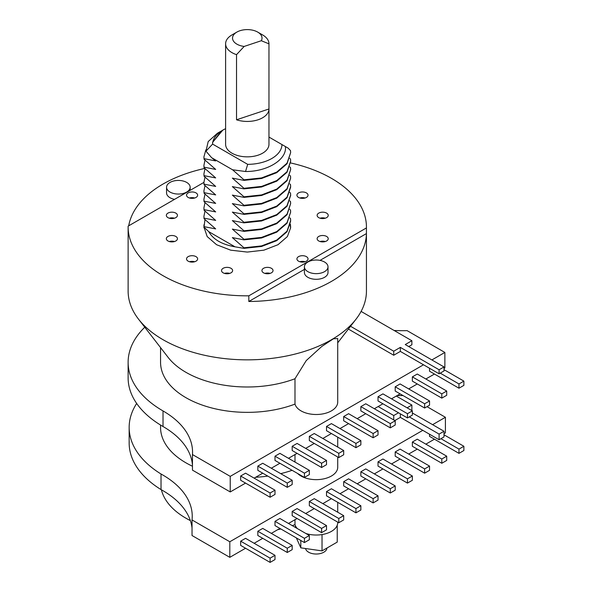 <?xml version="1.0" encoding="UTF-8"?>
<svg xmlns="http://www.w3.org/2000/svg" width="592" height="592" viewBox="0 0 592 592"><rect width="100%" height="100%" fill="white"/><g stroke="black" fill="none" stroke-linecap="round" stroke-linejoin="round"><path stroke-width="0.89" d="M161.401 489.799A86.728 50.068 0 0 0 190.365 520.59M277.663 529.707A86.728 50.068 0 0 0 280.874 528.974M292.248 525.622A86.728 50.068 0 0 0 294.986 524.623A21.504 12.417 0 0 0 297.339 528.56M144.766 327.221A119.162 68.798 0 0 0 128.124 362.289L128.124 377.866A119.162 68.798 0 0 0 163.022 426.514A100.81 58.201 180 0 1 192.459 465.201M128.124 362.289A119.162 68.798 0 0 0 163.022 410.937A100.81 58.201 180 0 1 192.548 452.088A100.81 58.201 180 0 1 192.459 454.552L192.459 470.129L230.236 491.945L245.562 483.094M254.153 478.136L262.737 473.178M271.321 468.22L279.905 463.262M288.489 458.304L297.08 453.354M305.664 448.396L314.248 443.438M322.832 438.48L331.416 433.522M340.008 428.564L348.592 423.613M357.176 418.655L365.76 413.697M374.344 408.739L382.928 403.781M391.519 398.823L400.103 393.872M408.687 388.914L417.271 383.956M425.855 378.998L434.447 374.04M444.007 368.52L444.866 368.024L444.866 352.447L407.096 330.632A100.81 58.201 180 0 1 394.102 330.469M192.459 454.552L230.236 476.368L423.502 364.783M431.894 359.936L444.866 352.447M160.558 347.608L160.558 362.289A86.728 50.068 0 0 0 206.149 406.371A86.728 50.068 0 0 0 294.986 404.099A21.504 12.417 0 0 0 317.963 414.459A21.504 12.417 0 0 0 337.721 402.086L337.721 338.557L333.429 338.787L321.722 346.505L306.249 360.572L294.986 378.739L294.986 404.099M230.236 491.945L230.236 476.368M240.655 476.012L245.562 473.178L274.999 490.169L270.093 493.003L240.655 476.012L240.655 480.26L270.093 497.25L274.999 494.424L274.999 490.169M257.831 466.096L262.737 463.262L292.174 480.26L287.268 483.094L257.831 466.096L257.831 470.344L287.268 487.342L292.174 484.508L292.174 480.26M274.999 456.18L279.905 453.354L309.342 470.344L304.436 473.178L274.999 456.18L274.999 460.428L304.436 477.426L309.342 474.592L309.342 470.344M292.174 446.272L297.08 443.438L326.51 460.428L321.604 463.262L292.174 446.272L292.174 450.519L321.604 467.51L326.51 464.683L326.51 460.428M309.342 436.356L314.248 433.522L343.686 450.519L338.779 453.354L309.342 436.356L309.342 440.603L338.779 457.601L343.686 454.767L343.686 450.519M326.51 426.44L331.416 423.613L360.854 440.603L355.947 443.438L326.51 426.44L326.51 430.695L355.947 447.685L360.854 444.851L360.854 440.603M343.686 416.531L348.592 413.697L378.029 430.695L373.123 433.522L343.686 416.531L343.686 420.779L373.123 437.769L378.029 434.942L378.029 430.695M360.854 406.615L365.76 403.781L395.197 420.779L390.291 423.613L360.854 406.615L360.854 410.863L390.291 427.861L395.197 425.026L395.197 420.779M378.029 396.699L382.928 393.872L412.365 410.863L407.459 413.697L378.029 396.699L378.029 400.954L407.459 417.945L412.365 415.11L412.365 410.863M395.197 386.791L400.103 383.956L429.54 400.954L424.634 403.781L395.197 386.791L395.197 391.038L424.634 408.029L429.54 405.202L429.54 400.954M412.365 376.875L417.271 374.04L446.708 391.038L441.802 393.872L412.365 376.875L412.365 381.122L441.802 398.12L446.708 395.286L446.708 391.038M440.233 373.138L458.97 383.956L463.876 381.122L463.876 385.37L458.97 388.204L429.54 371.214L429.54 368.261M270.093 497.25L270.093 493.003M463.876 381.122L444.007 369.652M287.268 487.342L287.268 483.094M304.436 477.426L304.436 473.178M321.604 467.51L321.604 463.262M338.779 457.601L338.779 453.354M355.947 447.685L355.947 443.438M373.123 437.769L373.123 433.522M390.291 427.861L390.291 423.613M407.459 417.945L407.459 413.697M424.634 408.029L424.634 403.781M441.802 398.12L441.802 393.872M458.97 388.204L458.97 383.956M136.671 403.463A118.178 68.228 0 0 0 129.16 427.402L129.16 442.979A118.178 68.228 0 0 0 161.024 489.584A101.18 58.416 180 0 1 192.03 528.042M129.16 427.402A118.178 68.228 0 0 0 161.024 474.007A101.18 58.416 180 0 1 192.237 516.202A101.18 58.416 180 0 1 192.03 519.946L192.03 535.523L229.807 557.338L245.562 548.236M254.153 543.278L262.737 538.328M271.321 533.37L279.905 528.412M288.489 523.454L297.08 518.496M305.664 513.538L314.248 508.587M322.832 503.629L331.416 498.671M340.008 493.713L348.592 488.755M357.176 483.797L365.76 478.847M374.344 473.889L382.928 468.931M391.519 463.973L400.103 459.015M408.687 454.057L417.271 449.106M425.855 444.148L434.447 439.19M444.007 433.67L445.406 432.863L445.406 417.286L427.01 406.66M294.986 519.702L294.986 524.623M305.894 533.503A21.504 12.417 0 0 0 336.989 525.822A21.504 12.417 0 0 0 337.137 525.474A21.504 12.417 0 0 0 337.721 522.603L337.721 522.137M294.986 454.56L294.986 462.056M297.658 473.511A21.504 12.417 0 0 0 321.848 479.217A21.504 12.417 0 0 0 337.721 467.229L337.721 456.987M203.922 182.395L128.131 226.151A119.162 68.798 0 0 0 128.124 227.039A119.162 68.798 0 0 0 248.818 295.83L248.818 301.491A119.162 68.798 0 0 0 366.433 233.588L366.433 227.927A119.162 68.798 0 0 0 366.441 227.039L366.441 291.049A119.162 68.798 180 0 1 356.058 319.14A119.162 68.798 180 0 1 163.022 339.697A119.162 68.798 180 0 1 138.506 319.14L168.113 357.361A86.728 50.068 0 0 0 185.955 372.331A86.728 50.068 0 0 0 294.986 378.739M160.558 425.049L160.558 427.431A86.728 50.068 0 0 0 192.459 466.23M255.64 477.27A86.728 50.068 0 0 0 267.776 476.086M280.704 473.637A86.728 50.068 0 0 0 292.1 470.3M138.506 319.14A119.162 68.798 180 0 1 128.124 291.049L128.124 227.039M203.944 226.203L203.922 226.965A119.162 68.798 180 0 1 204.011 226.951M290.502 226.936A119.162 68.798 180 0 1 290.642 226.973L290.361 224.176M350.531 326.273L393.724 351.211L400.347 347.386L439.101 369.763L444.007 366.936L405.254 344.559L411.877 340.733L361.105 311.422M348.377 329.056L393.724 355.237L393.724 351.211M366.441 227.039A119.162 68.798 0 0 0 290.598 162.948M204.765 168.431A119.162 68.798 0 0 0 128.723 225.811M248.818 301.491L304.414 269.397M320.013 260.391L366.433 233.588M304.414 266.837L304.414 272.498A11.796 6.808 0 0 0 307.87 277.315A11.796 6.808 0 0 0 320.723 278.788A11.796 6.808 0 0 0 328.005 272.498L328.005 266.837A11.796 6.808 0 0 0 324.549 262.019A11.796 6.808 0 0 0 311.695 260.539A11.796 6.808 0 0 0 304.414 266.837A11.796 6.808 0 0 0 307.87 271.647A11.796 6.808 0 0 0 320.723 273.127A11.796 6.808 0 0 0 328.005 266.837M166.559 187.242A11.796 6.808 0 0 0 170.015 192.06A11.796 6.808 0 0 0 182.869 193.532A11.796 6.808 0 0 0 190.15 187.242A11.796 6.808 0 0 0 186.695 182.425A11.796 6.808 0 0 0 173.841 180.952A11.796 6.808 0 0 0 166.559 187.242L166.559 192.911A11.796 6.808 0 0 0 170.015 197.721A11.796 6.808 0 0 0 174.551 199.356M248.818 295.83L366.433 227.927M298.546 261.168A5.55 3.204 180 0 1 296.925 258.904A5.55 3.204 180 0 1 300.351 255.944A5.55 3.204 180 0 1 306.397 256.639A5.55 3.204 180 0 1 308.025 258.904A5.55 3.204 180 0 1 304.599 261.864A5.55 3.204 180 0 1 298.546 261.168M188.167 197.439A5.55 3.204 180 0 1 186.539 195.175A5.55 3.204 180 0 1 189.965 192.215A5.55 3.204 180 0 1 196.011 192.903A5.55 3.204 180 0 1 197.639 195.175A5.55 3.204 180 0 1 194.213 198.135A5.55 3.204 180 0 1 188.167 197.439M263.558 272.831A5.55 3.204 180 0 1 261.93 270.566A5.55 3.204 180 0 1 265.357 267.606A5.55 3.204 180 0 1 271.41 268.302A5.55 3.204 180 0 1 273.03 270.566A5.55 3.204 180 0 1 269.604 273.526A5.55 3.204 180 0 1 263.558 272.831M223.154 272.831A5.55 3.204 180 0 1 221.526 270.566A5.55 3.204 180 0 1 224.953 267.606A5.55 3.204 180 0 1 231.006 268.302A5.55 3.204 180 0 1 232.634 270.566A5.55 3.204 180 0 1 229.208 273.526A5.55 3.204 180 0 1 223.154 272.831M188.167 261.168A5.55 3.204 180 0 1 186.539 258.904A5.55 3.204 180 0 1 189.965 255.944A5.55 3.204 180 0 1 196.011 256.639A5.55 3.204 180 0 1 197.639 258.904A5.55 3.204 180 0 1 194.213 261.864A5.55 3.204 180 0 1 188.167 261.168M167.965 240.966A5.55 3.204 180 0 1 166.337 238.702A5.55 3.204 180 0 1 169.763 235.742A5.55 3.204 180 0 1 175.809 236.437A5.55 3.204 180 0 1 177.437 238.702A5.55 3.204 180 0 1 174.011 241.662A5.55 3.204 180 0 1 167.965 240.966M167.965 217.641A5.55 3.204 180 0 1 166.337 215.377A5.55 3.204 180 0 1 169.763 212.417A5.55 3.204 180 0 1 175.809 213.105A5.55 3.204 180 0 1 177.437 215.377A5.55 3.204 180 0 1 174.011 218.337A5.55 3.204 180 0 1 167.965 217.641M298.546 197.439A5.55 3.204 180 0 1 296.925 195.175A5.55 3.204 180 0 1 300.351 192.215A5.55 3.204 180 0 1 306.397 192.903A5.55 3.204 180 0 1 308.025 195.175A5.55 3.204 180 0 1 304.599 198.135A5.55 3.204 180 0 1 298.546 197.439M318.748 217.641A5.55 3.204 180 0 1 317.127 215.377A5.55 3.204 180 0 1 320.553 212.417A5.55 3.204 180 0 1 326.599 213.105A5.55 3.204 180 0 1 328.227 215.377A5.55 3.204 180 0 1 324.801 218.337A5.55 3.204 180 0 1 318.748 217.641M318.748 240.966A5.55 3.204 180 0 1 317.127 238.702A5.55 3.204 180 0 1 320.553 235.742A5.55 3.204 180 0 1 326.599 236.437A5.55 3.204 180 0 1 328.227 238.702A5.55 3.204 180 0 1 324.801 241.662A5.55 3.204 180 0 1 318.748 240.966M203.922 226.965L207.185 236.563L216.568 244.711L230.651 250.157L247.271 252.074L263.899 250.164L277.981 244.718L287.379 236.571L290.628 227.779M305.072 261.738A5.55 3.204 0 0 0 299.878 261.738M194.687 198.002A5.55 3.204 0 0 0 189.492 198.002M270.078 273.4A5.55 3.204 0 0 0 264.89 273.4M229.674 273.4A5.55 3.204 0 0 0 224.486 273.4M194.687 261.738A5.55 3.204 0 0 0 189.492 261.738M174.485 241.536A5.55 3.204 0 0 0 169.29 241.536M174.485 218.204A5.55 3.204 0 0 0 169.29 218.204M305.072 198.002A5.55 3.204 0 0 0 299.878 198.002M325.274 218.204A5.55 3.204 0 0 0 320.08 218.204M325.274 241.536A5.55 3.204 0 0 0 320.08 241.536M290.613 228.038L290.154 225.13M204.048 167.728L203.922 165.368L204.048 167.728L215.68 177.918L204.048 175.661L203.922 173.863L204.048 176.231L215.68 186.421L204.048 184.156L203.922 182.358L204.048 184.726L215.68 194.916L204.048 192.659L203.922 190.853L204.048 193.221L215.68 203.411L204.048 201.154L203.922 199.356L204.048 201.717L215.68 211.906L204.048 209.649L203.922 207.851L204.048 210.219L215.68 220.409L204.048 218.145L203.922 216.346L204.048 218.714L215.68 228.904L204.048 226.647L204.987 219.632M203.922 224.849L204.048 227.21L208.784 231.679C213.142 239.434 221.889 244.481 235.017 246.82L243.985 248.351L261.568 246.472L276.753 240.641L287.024 231.738L290.642 221.164M208.784 231.679L235.017 246.82M289.799 217.849L290.517 218.589L290.642 220.594L287.024 231.176L276.753 240.071L261.568 245.909L243.985 247.789L232.353 237.599L243.985 239.856L261.568 237.977L276.753 232.145L287.024 223.243L290.642 212.099L287.024 222.673L276.753 231.576L261.568 237.407L243.985 239.286L232.353 229.097L243.985 231.361L261.568 229.474L276.753 223.643L287.024 214.748L290.642 203.604L287.024 214.178L276.753 223.08L261.568 228.912L243.985 230.791L232.353 220.601L243.985 222.858L261.568 220.979L276.753 215.148L287.024 206.245L290.642 195.404M243.985 248.351L243.985 247.789M289.799 209.346L290.517 210.093L290.642 212.099M243.985 239.856L243.985 239.286M289.799 200.851L290.517 201.598L290.642 203.604M243.985 231.361L243.985 230.791M289.799 192.356L290.517 193.103L290.642 195.108L286.994 205.72L276.738 214.593L261.649 220.394L243.985 222.296L232.353 212.106L243.985 214.363L243.985 213.801L261.568 211.914L276.753 206.083L287.024 197.18L290.642 186.606L290.517 184.6L289.799 183.853M243.985 222.858L243.985 222.296M289.799 175.358L290.517 176.105L290.642 178.111L287.024 188.685L276.753 197.587L261.568 203.419L243.985 205.298L232.353 195.108L243.985 197.373L243.985 196.803L232.353 186.613L243.985 188.87L243.985 188.308L232.353 178.118L243.985 180.375L243.985 179.805L261.568 177.926L276.753 172.094L287.024 163.192L290.642 152.618L290.517 150.612L288.082 148.104L281.518 144.307M289.799 166.863L290.517 167.61L290.642 169.615L287.024 180.19L276.753 189.092L261.568 194.923L243.985 196.803M289.799 158.36L290.517 159.107L290.642 161.113L286.994 171.732L276.738 180.597L261.649 186.406L243.985 188.308M203.922 216.346L204.987 211.129M203.922 207.851L204.987 202.634M243.985 214.363L261.568 212.484L276.753 206.652L287.024 197.75L290.642 187.176M243.985 213.801L232.353 203.611L243.985 205.868L243.985 205.298M243.985 205.868L261.568 203.988L276.753 198.15L287.024 189.255L290.642 178.111M243.985 197.373L261.568 195.486L276.753 189.655L287.024 180.752L290.642 169.615M243.985 188.87L261.568 186.991L276.753 181.159L287.024 172.257L290.642 161.416M243.985 180.375L261.568 178.495L276.753 172.664L287.024 163.762L290.642 152.618M203.922 190.853L204.987 185.636M203.922 182.358L204.987 177.141M203.922 173.863L204.987 168.646M203.922 199.356L204.987 194.139M204.048 201.717L204.048 201.154M204.048 193.221L204.048 192.659M204.048 184.726L204.048 184.156M204.048 176.231L204.048 175.661M205.846 149.894L203.922 156.865L204.048 159.233L215.68 169.423L204.048 167.166M204.048 159.233L204.048 158.663L215.68 160.928L211.655 157.709L232.56 169.778L245.532 171.51C267.762 171.665 287.261 159.241 285.381 146.542L268.96 137.063M243.985 179.805L232.56 169.778M204.048 227.21L204.048 226.647M204.048 218.714L204.048 218.145M204.048 210.219L204.048 209.649M203.922 165.368L204.987 160.151M203.922 156.865L204.048 158.663M217.412 133.252L208.192 141.569L205.972 151.189L211.655 157.709M205.972 151.189L212.595 144.085L247.7 164.354A34.691 20.032 0 0 0 281.97 144.574M245.532 171.51L247.7 164.354M225.604 128.693A34.691 20.032 0 0 0 222.755 130.166A34.691 20.032 0 0 0 212.595 144.085M222.755 130.166L212.513 142.48L221.356 130.987M236.859 32.094L231.953 34.928A21.682 12.521 0 0 0 225.604 43.778L225.604 144.33A21.682 12.521 0 0 0 231.953 153.18A21.682 12.521 0 0 0 255.581 155.896A21.682 12.521 0 0 0 268.96 144.33L268.96 43.778A21.682 12.521 0 0 0 262.611 34.928L257.705 32.094A14.741 8.51 0 0 0 236.859 32.094A14.741 8.51 0 0 0 233.137 40.515A14.741 8.51 0 0 0 244.17 46.435L236.526 54.649L236.526 119.791A21.682 12.521 0 0 0 268.96 108.98L268.96 43.838A21.682 12.521 0 0 0 268.96 43.778M225.604 43.778A21.682 12.521 0 0 0 231.953 52.629A21.682 12.521 0 0 0 236.526 54.649M268.96 108.98L236.526 119.791M268.96 43.838L261.316 40.722L244.17 46.435M261.316 40.722A14.741 8.51 0 0 0 257.705 32.094M393.724 355.237L400.347 351.411L400.347 347.386M400.347 351.411L439.101 373.789L444.007 370.955L444.007 366.936M408.739 346.564L411.877 344.759L411.877 340.733M439.101 373.789L439.101 369.763M403.048 395.567A102.246 59.03 180 0 1 397.239 395.523M192.03 519.946L229.807 541.761L422.792 430.34M432.604 424.671L445.406 417.286M161.024 489.584L161.024 474.007M229.807 557.338L229.807 541.761M240.655 541.155L245.562 538.328L274.999 555.318L270.093 558.152L240.655 541.155L240.655 545.402L270.093 562.4L274.999 559.566L274.999 555.318M257.831 531.246L262.737 528.412L292.174 545.402L287.268 548.236L257.831 531.246L257.831 535.494L287.268 552.484L292.174 549.657L292.174 545.402M274.999 521.33L279.905 518.496L309.342 535.494L304.436 538.328L274.999 521.33L274.999 525.578L304.436 542.575L309.342 539.741L309.342 535.494M292.174 511.414L297.08 508.587L326.51 525.578L321.604 528.412L292.174 511.414L292.174 515.662L321.604 532.659L326.51 529.825L326.51 525.578M309.342 501.505L314.248 498.671L343.686 515.662L338.779 518.496L309.342 501.505L309.342 505.753L338.779 522.743L343.686 519.917L343.686 515.662M326.51 491.589L331.416 488.755L360.854 505.753L355.947 508.587L326.51 491.589L326.51 495.837L355.947 512.835L360.854 510.001L360.854 505.753M343.686 481.673L348.592 478.847L378.029 495.837L373.123 498.671L343.686 481.673L343.686 485.921L373.123 502.919L378.029 500.085L378.029 495.837M360.854 471.765L365.76 468.931L395.197 485.921L390.291 488.755L360.854 471.765L360.854 476.012L390.291 493.003L395.197 490.176L395.197 485.921M378.029 461.849L382.928 459.015L412.365 476.012L407.459 478.847L378.029 461.849L378.029 466.096L407.459 483.094L412.365 480.26L412.365 476.012M395.197 451.933L400.103 449.106L429.54 466.096L424.634 468.931L395.197 451.933L395.197 456.18L424.634 473.178L429.54 470.344L429.54 466.096M412.365 442.024L417.271 439.19L446.708 456.18L441.802 459.015L412.365 442.024L412.365 446.272L441.802 463.262L446.708 460.435L446.708 456.18M440.944 438.694L458.97 449.106L463.876 446.272L463.876 450.519L458.97 453.354L429.54 436.356L429.54 434.232M270.093 562.4L270.093 558.152M463.876 446.272L444.007 434.802M287.268 552.484L287.268 548.236M304.436 542.575L304.436 538.328M321.604 532.659L321.604 528.412M338.779 522.743L338.779 518.496M355.947 512.835L355.947 508.587M458.97 453.354L458.97 449.106M441.802 463.262L441.802 459.015M424.634 473.178L424.634 468.931M407.459 483.094L407.459 478.847M390.291 493.003L390.291 488.755M373.123 502.919L373.123 498.671M394.827 420.564L400.347 417.382L439.101 439.752L444.007 436.926L444.007 431.257L412.365 412.987M378.147 406.549L393.724 415.54L398.505 412.779M393.724 419.928L393.724 415.54M407.096 407.821L411.877 405.061L396.3 396.063M409.301 416.886L439.101 434.091L444.007 431.257M411.877 410.582L411.877 405.061M439.101 439.752L439.101 434.091M400.347 417.382L400.347 413.838M337.233 525.674L337.233 542.102L322.026 550.886L300.81 547.844L296.37 537.921M322.026 534.561L322.026 550.886M295.438 525.822L295.438 527.465M300.81 540.481L300.81 547.844M326.954 548.037A10.752 6.209 180 0 1 320.146 553.594A10.752 6.209 180 0 1 308.61 552.203A10.752 6.209 180 0 1 305.524 548.518M163.022 426.514L163.022 410.937M337.721 512.221L337.721 502.305M337.721 447.071L337.721 437.162M337.721 342.82L356.058 319.14M190.15 190.343L190.15 187.242M203.937 227.809L203.937 226.958M290.642 195.671L290.642 195.108M290.642 161.683L290.642 161.113M220.675 131.365L217.397 133.259"/></g></svg>

